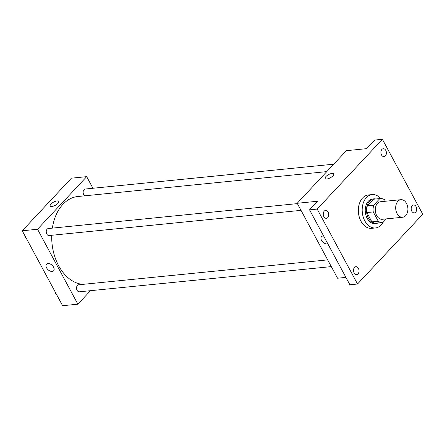 <?xml version="1.0" encoding="UTF-8"?>
<svg xmlns="http://www.w3.org/2000/svg" width="445" height="445" viewBox="0 0 445 445"><rect width="100%" height="100%" fill="white"/><g stroke="black" fill="none" stroke-linecap="round" stroke-linejoin="round"><path stroke-width="0.67" d="M397.062 213.528A8.828 6.08 -95.7 0 1 396.089 204.678A8.828 6.08 -95.7 0 1 400.912 199.688A8.828 6.08 -95.7 0 1 407.843 207.865A8.828 6.08 -95.7 0 1 402.669 217.249A8.828 6.08 -95.7 0 1 397.062 213.528M402.669 217.249L382.3 219.285A8.828 6.08 -95.7 0 1 376.693 215.564A8.828 6.08 -95.7 0 1 375.719 206.714A8.828 6.08 -95.7 0 1 380.542 201.724L400.912 199.688M366.88 212.56A12.026 8.288 -95.7 0 1 367.353 205.757L373.45 199.232L379.813 198.598L373.717 205.123A12.026 8.288 -95.7 0 0 373.249 211.926L366.88 212.56L371.887 221.86A12.026 8.288 -95.7 0 0 376.253 223.106L382.617 222.472A12.026 8.288 -95.7 0 0 383.028 222.417L386.327 218.884M385.37 201.24L384.591 199.788A12.026 8.288 -95.7 0 0 380.225 198.542A12.026 8.288 -95.7 0 0 379.813 198.598M373.249 211.926L378.25 221.221A12.026 8.288 -95.7 0 0 382.617 222.472M367.353 205.757L373.717 205.123M371.887 221.86L378.25 221.221M373.45 199.232A12.026 8.288 -95.7 0 1 373.861 199.176L380.225 198.542M375.808 198.982A12.354 8.516 84.3 0 0 373.828 198.848A12.354 8.516 84.3 0 0 369.623 201.057A12.354 8.516 84.3 0 0 367.225 215.258A12.354 8.516 84.3 0 0 376.286 223.435A12.354 8.516 84.3 0 0 378.205 222.912M376.286 223.435L375.013 223.562A12.354 8.516 -95.7 0 1 367.17 218.35A12.354 8.516 -95.7 0 1 368.354 201.179A12.354 8.516 -95.7 0 1 372.554 198.976L373.828 198.848M383 222.417A16.771 11.553 -95.7 0 1 375.452 227.957A16.771 11.553 -95.7 0 1 364.805 220.876A16.771 11.553 -95.7 0 1 362.953 204.071A16.771 11.553 -95.7 0 1 372.115 194.582A16.771 11.553 -95.7 0 1 380.614 198.514M375.452 227.957L371.631 228.335A16.771 11.553 -95.7 0 1 360.984 221.26A16.771 11.553 -95.7 0 1 359.132 204.45A16.771 11.553 -95.7 0 1 368.299 194.966L372.115 194.582M415.686 212.17A3.972 2.737 -95.7 0 1 414.334 212.882A3.972 2.737 -95.7 0 1 411.219 209.2A3.972 2.737 -95.7 0 1 413.544 204.978A3.972 2.737 -95.7 0 1 416.459 207.609A3.972 2.737 -95.7 0 1 415.686 212.17M358.025 273.875A3.972 2.737 -95.7 0 1 356.679 274.582A3.972 2.737 -95.7 0 1 353.558 270.905A3.972 2.737 -95.7 0 1 355.883 266.677A3.972 2.737 -95.7 0 1 358.798 269.308A3.972 2.737 -95.7 0 1 358.025 273.875M327.737 217.616A3.972 2.737 -95.7 0 1 326.385 218.323A3.972 2.737 -95.7 0 1 323.265 214.646A3.972 2.737 -95.7 0 1 325.595 210.418A3.972 2.737 -95.7 0 1 328.505 213.049A3.972 2.737 -95.7 0 1 327.737 217.616M385.392 155.911A3.972 2.737 -95.7 0 1 384.046 156.623A3.972 2.737 -95.7 0 1 380.926 152.941A3.972 2.737 -95.7 0 1 383.251 148.719A3.972 2.737 -95.7 0 1 386.165 151.35A3.972 2.737 -95.7 0 1 385.392 155.911M382.4 139.285L317.179 209.078L357.53 284.016L422.75 214.223L382.4 139.285L374.762 140.053L366.73 148.647L346.36 150.683L297.21 203.282L317.574 201.246L309.542 209.845L317.179 209.078M326.825 179.001A4.856 1.819 151.7 0 1 325.15 178.523A4.856 1.819 151.7 0 1 328.56 174.618A4.856 1.819 151.7 0 1 333.7 173.917A4.856 1.819 151.7 0 1 331.759 176.888A4.856 1.819 151.7 0 1 326.825 179.001M309.542 209.845L349.892 284.778L357.53 284.016M297.21 203.282L337.555 278.22L345.91 277.385M321.474 236.673A4.856 3.009 43.1 0 0 321.524 240.333A4.856 3.009 43.1 0 0 327.82 243.793A4.856 3.009 43.1 0 1 321.518 240.339A4.856 3.009 43.1 0 1 321.474 236.673A4.856 3.009 43.1 0 1 323.643 236.034M325.15 178.523A4.856 1.819 151.7 0 1 328.56 174.618A4.856 1.819 151.7 0 1 333.7 173.917M82.809 284.361A44.133 30.405 -95.7 0 1 58.645 265.709A44.133 30.405 -95.7 0 1 51.731 235.277M52.36 228.118A44.133 30.405 -95.7 0 1 77.886 196.506L326.802 171.614M327.681 259.874L78.62 284.783A3.532 2.431 84.3 0 0 76.551 288.538A3.532 2.431 84.3 0 0 79.321 291.809L331.308 266.611M84.839 195.811A3.532 2.431 -95.7 0 1 83.693 194.571A3.532 2.431 -95.7 0 1 83.298 191.027A3.532 2.431 -95.7 0 1 85.229 189.03L333.75 164.183M301.015 210.352L49.028 235.55A3.532 2.431 -95.7 0 1 46.786 234.059A3.532 2.431 -95.7 0 1 46.397 230.521A3.532 2.431 -95.7 0 1 48.327 228.524L297.388 203.615M92.927 188.263L86.68 176.654L37.525 229.253L77.875 304.185L90.485 290.691M37.525 229.253L22.25 230.777L71.4 178.178L86.68 176.654M51.865 206.497A4.856 1.819 151.7 0 1 50.19 206.018A4.856 1.819 151.7 0 1 53.6 202.113A4.856 1.819 151.7 0 1 58.74 201.413A4.856 1.819 151.7 0 1 56.799 204.388A4.856 1.819 151.7 0 1 51.865 206.497M22.25 230.777L62.6 305.715L77.875 304.185M53.611 270.794A4.856 3.009 43.1 0 1 46.564 267.829A4.856 3.009 43.1 0 1 46.514 264.169A4.856 3.009 43.1 0 1 52.121 265.281A4.856 3.009 43.1 0 1 53.611 270.799A4.856 3.009 43.1 0 1 46.564 267.834A4.856 3.009 43.1 0 1 46.514 264.169M50.19 206.018A4.856 1.819 151.7 0 1 53.6 202.113A4.856 1.819 151.7 0 1 58.74 201.418M55.097 291.781L55.33 293.834L56.671 294.701M55.33 293.834L56.159 293.75M24.803 235.522L25.037 237.574L26.377 238.442M25.037 237.574L25.866 237.491"/></g></svg>
